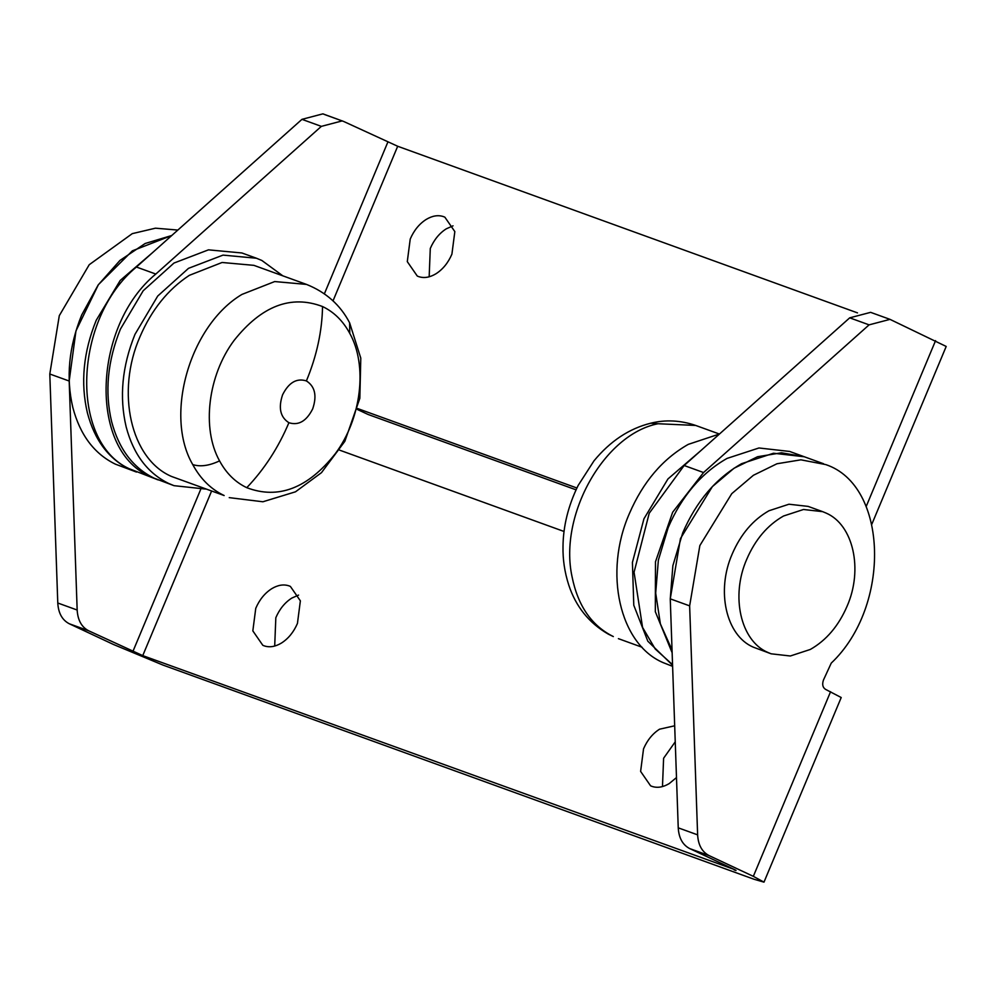 <?xml version="1.0" encoding="UTF-8"?>
<svg xmlns="http://www.w3.org/2000/svg" width="996" height="996" viewBox="0 0 996 996"><rect width="100%" height="100%" fill="white"/><g stroke="black" fill="none" stroke-linecap="round" stroke-linejoin="round"><path stroke-width="1.49" d="M746.763 559.229C730.491 596.131 740.576 640.802 767.779 652.405L771.165 653.812L790.338 655.99L810.308 649.454C826.294 640.353 838.557 625.949 847.073 606.24C863.345 569.339 853.261 524.668 826.058 513.065L822.671 511.658L803.498 509.491L783.528 516.015C767.53 525.116 755.279 539.521 746.763 559.229M822.671 511.658L808.13 506.391L788.957 504.225L768.987 510.749C752.988 519.85 740.738 534.254 732.222 553.963C715.95 590.865 726.034 635.535 753.237 647.139L771.165 653.812M719.473 434.007L688.248 444.378C662.651 458.932 643.043 481.977 629.41 513.513C603.389 572.563 619.512 644.038 663.037 662.589L672.611 666.349M804.32 456.766L773.506 453.242L741.572 463.7C715.975 478.254 696.366 501.299 682.733 532.835L672.86 565.703L670.258 598.957M733.952 869.309C736.716 870.641 736.766 870.84 734.127 869.906C736.766 870.84 736.716 870.641 733.952 869.309L689.755 848.604C682.671 844.932 678.836 838.01 678.239 827.838L670.258 598.845L680.467 538.537L712.364 486.621L734.002 468.269L757.57 456.728L781.499 452.794L804.195 456.728L789.654 451.449L758.964 447.976L727.03 458.421C701.433 472.988 681.824 496.033 668.192 527.569L658.368 560.125L655.692 593.093L660.373 623.845L672.039 649.952M700.499 450.927L667.943 478.952L643.951 518.779L632.423 562.429L633.78 605.244L647.811 641.187L672.561 665.241M246.771 487.679C235.355 482.251 226.291 473.312 219.556 460.874C209.26 465.755 200.333 467 192.751 464.597C200.52 478.952 210.99 489.26 224.15 495.535L171.524 476.462C130.725 459.056 115.611 392.05 140 336.698C151.529 309.856 167.963 289.4 189.302 275.357L222.083 262.483L253.88 265.347L306.494 284.408C326.016 292.226 340.395 305.025 349.621 322.816L349.758 333.349C367.835 365.594 361.424 418.793 335.266 453.753C307.776 488.351 278.282 499.656 246.771 487.679C264.376 469.203 278.432 447.553 288.902 422.715C280.287 417.2 278.183 407.874 282.603 394.765C288.803 382.489 296.733 377.87 306.394 380.92C315.01 386.436 317.114 395.761 312.694 408.87C306.494 421.146 298.563 425.765 288.902 422.715M205.55 489.061L174.039 485.675L168.61 483.434C147.545 473.088 133.402 454.251 126.168 426.923C119.159 397.093 122.097 366.229 134.983 334.345L157.729 296.036L188.505 268.335L223.017 255.113L256.445 258.238L261.873 260.479L282.814 275.83M136.464 472.054L115.287 464.111C94.222 453.765 80.078 434.928 72.857 407.601C65.836 377.77 68.774 346.907 81.672 315.022L98.193 284.956L119.943 260.442L145.155 243.497L171.735 235.517L132.368 250.83L98.392 284.669L75.97 330.871L69.185 381.032L49.8 374.01L59.287 315.682L89.229 264.712L132.281 233.637L155.463 228.184L177.848 230.064M135.257 471.618L129.829 469.377C108.763 459.032 94.62 440.195 87.399 412.879C80.377 383.037 83.315 352.173 96.214 320.301L120.192 280.461L152.762 252.449M174.039 485.675L154.069 478.155C133.003 467.821 118.86 448.984 111.627 421.657C104.617 391.814 107.556 360.963 120.441 329.078L143.187 290.757L173.964 263.056L208.475 249.847L241.904 252.972L256.445 258.238M418.532 276.564C423.947 278.419 429.737 277.498 435.912 273.8C442.822 269.393 448.15 262.844 451.91 254.167L454.836 231.595L444.863 217.178L443.594 216.655C438.178 214.8 432.389 215.721 426.226 219.419C419.304 223.826 413.975 230.375 410.228 239.052L407.289 261.624L417.274 276.041L418.532 276.564M453.031 225.831L446.283 228.819C439.373 233.226 434.044 239.775 430.284 248.465L429.164 276.788M158.277 479.948L129.119 468.68C69.259 441.29 73.704 318.508 136.415 267.028L301.962 119.346L322.878 113.855L343.632 121.45L397.69 146.263L857.494 312.881M157.069 479.524L148.504 475.702C88.644 448.312 93.101 325.543 155.812 274.049L136.415 267.028M342.275 120.877L321.347 126.368L155.812 274.049M576.037 489.82L368.097 414.473L357.39 409.493L368.097 414.473M890.013 319.367L870.629 312.346L849.713 317.836L869.097 324.858L890.013 319.367L946.2 346.446L871.849 524.17M849.713 317.836L684.165 465.505L703.55 472.54L672.649 512.255L655.493 561.732L655.318 611.681L672.138 652.754M672.549 664.631L655.231 648.994L642.557 627.393L634.066 572.227L649.218 513.251L684.165 465.505M869.097 324.858L703.55 472.54M576.896 488.003L357.626 408.547M674.678 725.798L659.539 729.197C652.629 733.604 647.3 740.153 643.541 748.83L640.615 771.402L650.587 785.819L651.857 786.342C657.273 788.197 663.062 787.276 669.225 783.578L676.483 777.577M675.238 741.821L663.61 758.23L662.477 786.566M264.077 645.819C269.493 647.674 275.282 646.753 281.445 643.055C288.354 638.648 293.696 632.099 297.443 623.421L300.369 600.849L290.396 586.432L289.139 585.909C283.723 584.054 277.921 584.976 271.759 588.673C264.849 593.081 259.508 599.629 255.76 608.307L252.835 630.879L262.807 645.296L264.077 645.819M298.576 595.085L291.828 598.073C284.906 602.48 279.577 609.029 275.83 617.707L274.697 646.043M689.755 848.604L709.152 855.626C702.068 851.966 698.221 845.044 697.623 834.86L689.643 605.867L699.852 545.571L731.761 493.655L753.387 475.291L776.955 463.763L800.896 459.828L825.784 464.597C888.171 485.326 891.495 606.191 831.249 663.112L823.455 680.044C821.986 684.414 822.684 687.526 825.56 689.369L841.209 697.524L763.982 882.145L753.337 876.343L830.577 691.71M709.152 855.626L753.337 876.343M211.526 491.215L142.752 655.617L88.694 630.792L69.309 623.77L113.494 644.487L162.821 665.017L754.184 879.306L763.982 882.145M88.694 630.792C81.61 627.131 77.775 620.209 77.165 610.025L69.185 381.032M69.309 623.77C62.225 620.097 58.378 613.175 57.78 603.003L49.8 374.01M142.752 655.617L734.301 869.483M564.06 531.478L339.636 450.155M650.724 423.213L658.007 423.736C604.124 434.306 558.681 515.131 572.04 576.659C577.879 605.805 591.636 625.774 613.324 636.556L608.245 634.103C588.972 622.948 575.8 606.539 568.704 584.876C564.657 572.252 562.752 559.491 563.001 546.605C563.188 526.149 568.23 505.769 578.141 485.463L594.002 460.824C610.262 441.104 629.173 428.566 650.724 423.213C665.502 419.528 680.492 420.275 695.681 425.441L658.007 423.736M219.556 460.874C201.491 428.629 207.89 375.43 234.06 340.47C261.537 305.872 291.031 294.555 322.542 306.544C322.094 331.232 316.716 356.033 306.394 380.92M322.542 306.544C333.959 311.972 343.022 320.911 349.758 333.349M192.751 464.597C163.917 415.27 189.912 325.319 241.928 294.43L274.709 281.557L306.494 284.408M321.347 126.368L301.962 119.346M397.69 146.263L333.013 300.867M324.397 293.783L387.818 142.154M866.134 506.615L935.568 340.644M340.869 120.441L324.235 114.416M132.891 651.509L200.657 489.497M670.258 598.845L689.643 605.867M678.239 827.838L697.623 834.86M77.165 610.025L57.78 603.003M618.404 638.66L642.096 647.251M719.361 434.019L695.681 425.441M229.229 497.639L262.894 501.772L295.488 491.812L321.484 472.652L344.84 441.315L359.842 398.288L360.789 358.137L349.621 322.816M823.58 463.75L804.195 456.728"/></g></svg>
